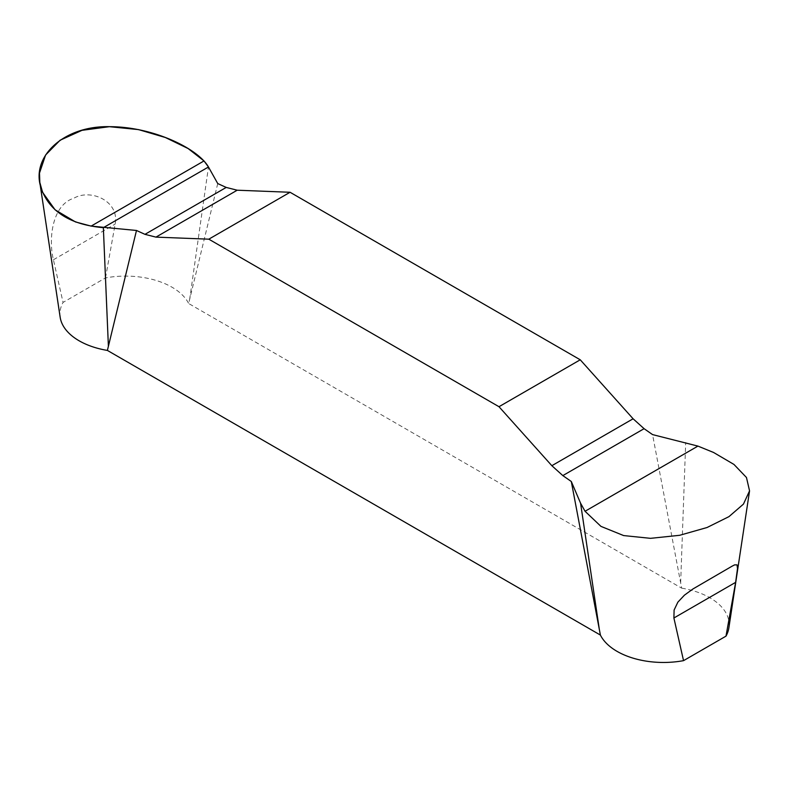 <?xml version="1.0" encoding="UTF-8"?>
<svg xmlns="http://www.w3.org/2000/svg" width="789" height="789" viewBox="0 0 789 789"><rect width="100%" height="100%" fill="white"/><g stroke="black" fill="none" stroke-linecap="round" stroke-linejoin="round"><path stroke-width="0.59" stroke-dasharray="3.94 2.96" d="M217.744 183.561L188.65 303.509L681.657 588.15L652.562 434.601M681.657 588.15A65.645 37.902 180 0 1 728.878 627.857M105.499 277.915L115.145 224.115C119.741 201.146 90.705 188.344 73.831 198.236C52.459 204.745 48.168 238.327 53.415 259.759L63.061 302.424L105.499 277.915A65.645 37.902 180 0 1 188.65 303.509M60.171 317.296A65.645 37.902 180 0 1 63.061 302.424M680.651 582.913L685.69 442.511M189.656 299.435L208.464 166.992M53.415 259.759L115.145 224.115M699.833 584.797L731.255 566.66"/><path stroke-width="1.18" d="M571.305 481.507L580.576 503.204L585.043 511.272L600.942 526.371L623.645 535.573L650.521 538.335L679.654 535.297L707.043 527.516L728.957 516.637L743.455 504.102L749.55 490.866L746.473 477.503L733.967 464.445L713.591 452.482L697.93 446.101L652.562 434.601L644.09 428.683L633.103 418.781L580.24 359.794L290.066 192.269L237.203 190.208L226.216 187.427L217.744 183.561L208.464 166.992L204.006 160.936L188.107 148.539L165.404 137.523L138.529 129.603L109.395 126.684L82.007 130.323L60.092 140.225L45.584 155.019L39.499 173.057L39.815 182.427L42.576 192.309L55.072 209.795L75.458 221.926L91.12 226.108L136.487 230.477L144.959 234.343L155.946 237.124L208.809 239.175L498.983 406.71L551.846 465.697L562.833 475.599L571.305 481.507L600.399 635.066L107.393 350.424L136.487 230.477M498.983 406.71L580.24 359.794M290.066 192.269L208.809 239.175M683.54 660.649L673.895 617.994L674.112 610.025L677.869 602.155L684.428 595.172L693.018 588.919L732.005 566.226L734.559 564.894L737.044 564.875L737.508 568.563L735.634 582.351L725.988 636.151L683.54 660.649A65.645 37.902 180 0 1 600.399 635.066M749.471 491.448L728.878 627.857A65.645 37.902 180 0 1 725.988 636.151M107.393 350.424A65.645 37.902 180 0 1 60.171 317.296L39.805 182.427M208.464 166.992L103.349 227.676C69.866 224.668 49.076 211.363 40.979 187.762C30.633 156.538 64.087 125.382 109.947 126.684C152.218 126.743 197.556 147.977 208.464 166.992M599.393 629.829L580.576 503.204M108.399 346.351L103.349 227.676M735.634 582.351L673.895 617.994M144.959 234.343L226.216 187.427M155.946 237.124L237.203 190.208M91.12 226.108L204.006 160.936M633.103 418.781L551.846 465.697M644.09 428.683L562.833 475.599M697.93 446.101L585.043 511.272M731.255 566.66L732.005 566.226"/></g></svg>
